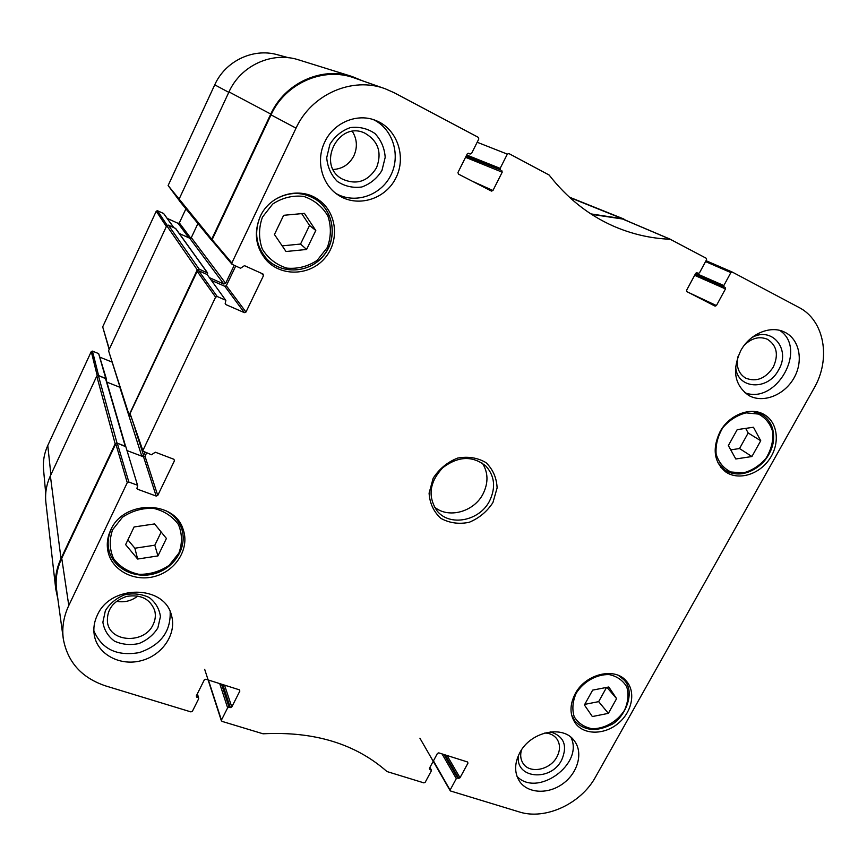 <?xml version="1.0" encoding="UTF-8"?>
<svg xmlns="http://www.w3.org/2000/svg" width="867" height="867" viewBox="0 0 867 867"><rect width="100%" height="100%" fill="white"/><g stroke="black" fill="none" stroke-linecap="round" stroke-linejoin="round"><path stroke-width="1.3" d="M753.466 427.247L760.738 440.739L751.917 456.53L735.79 458.979L728.356 445.573L737.21 429.62L753.466 427.247M315.794 230.503L306.604 249.458L286.023 251.517L274.438 234.502L283.65 215.309L304.425 213.369L315.794 230.503L309.552 225.442L301.694 213.629M157.946 555.92L137.647 559.042L125.617 544.617L134.092 526.963L154.586 523.928L166.421 538.461L157.946 555.92L154.814 545.202L161.186 532.035M616.6 698.639L608.374 713.357L592.345 716.554L584.412 704.979L592.66 690.121L608.807 686.989L616.6 698.639L606.911 687.358M262.354 254.996L264.316 256.307M314.168 198.153L312.586 196.375M260.284 216.392C270.125 194.262 300.34 185.95 318.807 199.963C337.122 212.783 339.777 241.145 324.789 258.225C310.126 275.587 281.97 276.974 266.765 260.653C255.602 247.626 253.446 232.876 260.284 216.392M670.484 239.303L622.788 219.048L591.532 214.333M61.741 558.261C56.908 568.687 55.217 579.286 56.648 590.059L63.324 638.979C61.806 627.686 63.627 616.524 68.786 605.513L127.254 482.681L128.858 482.041L117.273 443.178L115.788 443.763L61.741 558.261L68.786 605.513M117.273 443.178L125.726 446.386L137.69 485.748L136.932 488.544L137.604 489.237L137.116 487.557M137.69 485.748L125.726 446.386M145.092 452.346L143.619 455.446L141.787 456.172L127.438 450.742L143.554 456.844L156.179 496.065L157.761 495.436L145.017 456.259L143.554 456.844M145.017 456.259L146.61 452.921M130.061 413.526L142.665 451.003L215.59 297.132L217.216 296.514L198.684 270.764L197.177 271.328L130.061 413.526L142.719 450.201M198.684 270.764L207.126 274.503L225.843 300.459L225.279 303.006L225.853 304.577L225.171 303.602M225.843 300.459L207.126 274.503M211.548 280.442L224.835 286.305L244.375 312.651L245.979 312.044L226.32 285.742L224.835 286.305M226.32 285.742L235.705 266.061M384.569 88.553L354.755 78.106C323.835 66.369 285.384 83.015 271.035 114.856L212.122 239.671L212.274 240.874L232.009 264.272L231.847 262.983L296.037 128.143C311.481 94.178 352.49 76.339 385.208 88.77L394.214 92.747L478.356 137.376L478.801 139.002L471.583 153.416L470.142 154.033L468.137 153.231L470.142 154.033M608.374 713.357L598.653 701.641L606.564 687.423M584.748 704.372L598.653 701.641M306.604 249.458L300.546 244.05L309.552 225.442M282.176 245.87L300.546 244.05M760.738 440.739L748.178 432.991L745.674 428.385M730.74 449.865L739.529 448.542L748.178 432.991M751.917 456.53L739.529 448.542M137.647 559.042L134.873 548.226L154.814 545.202M127.904 539.848L134.873 548.226M705.554 261.585L730.859 272.596L732.225 272.043L798.767 307.341C824.593 320.346 831.225 358.938 813.983 388.351L595.575 776.908C581.053 803.763 545.235 820.399 519.203 811.913L450.591 791.007L433.435 760.847M518.65 754.994C514.023 778.436 550.523 782.402 561.653 760.077C567.798 745.653 564.059 736.256 550.458 731.878M544.844 732.973C550.025 733.222 554.013 735.162 556.798 738.803C560.353 744.114 560.385 750.139 556.917 756.88C550.166 770.102 529.596 774.123 523.061 763.35C520.568 759.481 520.048 755.005 521.49 749.933M517.046 776.442C537.442 797.933 584.347 763.675 570.887 737.253M735.649 366.264C736.278 389.153 767.718 391.505 778.609 369.884C791.235 349.293 771.717 325.613 751.483 337.87M744.395 345.12C751.776 338.011 759.427 336.049 767.371 339.246C776.897 345.424 778.848 354.733 773.234 367.164C765.528 378.651 756.317 382.304 745.609 378.099C738.478 373.569 735.931 366.416 737.99 356.619M744.829 392.697C776.084 405.084 807.979 348.946 779.769 330.414M381.935 170.496L385.197 157.371C384.558 148.105 381.155 140.172 374.988 133.561C367.565 128.489 359.339 126.506 350.322 127.601C341.663 130.689 334.857 136.271 329.893 144.345L326.707 157.696C327.509 167.038 331.053 174.95 337.339 181.431C344.806 186.329 352.977 188.172 361.853 186.979C370.339 183.891 377.026 178.396 381.935 170.496M376.527 167.754C367.803 181.691 356.283 185.397 341.977 178.895C316.065 164.893 338.574 119.895 365.061 133.258C378.326 141.158 382.152 152.657 376.527 167.754M333.21 169.499C342.443 168.902 349.336 164.351 353.855 155.865C357.627 147.368 357.139 139.219 352.392 131.426M336.168 193.59C354.896 204.276 380.548 195.714 390.627 175.665C401.02 155.778 393.185 129.161 373.569 119.7M157.87 627.892L160.438 616.567C159.344 608.851 155.605 602.5 149.211 597.526C141.646 593.949 133.464 593.039 124.642 594.795C116.276 598.176 109.849 603.475 105.362 610.693L102.88 622.192C104.116 629.951 107.985 636.27 114.487 641.136C122.084 644.56 130.223 645.373 138.893 643.552C147.097 640.182 153.426 634.969 157.87 627.892M153.188 624.468C144.843 644.029 110.207 642.761 107.465 622.463C106.576 609.783 112.97 601.102 126.669 596.398C140.866 594.22 150.219 598.967 154.727 610.628C155.887 615.277 155.377 619.894 153.188 624.468M116.46 601.297C124.328 602.728 131.47 600.972 137.853 596.008M93.853 630.84C101.851 649.188 116.991 656.438 139.284 652.602C160.633 645.232 170.929 631.599 170.149 611.69M740.624 350.886C749.565 333.925 770.286 325.06 784.342 332.018C799.482 338.878 803.872 360.813 793.977 377.99C784.31 395.298 762.917 403.632 748.72 395.439C734.544 385.23 731.846 370.382 740.624 350.886M324.811 141.895C333.719 122.464 357.551 112.667 376.061 120.611C397.465 129.085 406.753 157.328 395.699 178.331C385.056 199.551 357.302 207.82 338.336 195.129C321.852 184.736 315.49 160.536 324.811 141.895M97.245 615.353C110.521 584.12 164.752 584.781 171.493 615.44C176.922 633.864 162.411 655.376 141.104 660.719C119.874 666.398 97.256 654.217 94.243 634.872C93.213 628.282 94.21 621.78 97.245 615.353M519.788 752.751C530.582 731.445 563.312 724.552 574.377 740.895C583.448 752.664 577.921 772.898 562.921 783.692C548.074 794.692 527.374 793.554 519.311 780.994C514.272 772.616 514.434 763.198 519.788 752.751M719.978 431.831C729.017 414.686 750.92 406.298 764.347 414.654C777.927 422.402 780.257 443.481 769.603 458.968C759.167 474.585 738.424 480.806 725.733 471.941C713.985 462.144 712.067 448.77 719.978 431.831M110.683 530.105C123.439 499.891 174.766 500.031 183.175 529.531C189.775 547.911 176.619 570.128 155.757 576.143C135.003 582.494 111.886 570.789 107.952 551.358C106.511 544.183 107.421 537.096 110.683 530.105M575.2 693.773C585.388 673.93 614.768 666.766 626.299 681.018C636.064 691.779 632.216 711.753 618.409 723.23C604.754 734.891 584.499 735.205 575.666 723.642C569.608 715.047 569.456 705.088 575.2 693.773M489.714 500.66C479.798 521.1 449.42 527.06 436.903 510.674C427.55 496.401 429.49 482.095 442.712 467.757C458.275 455.999 472.699 455.478 485.997 466.175C494.656 476.026 495.891 487.525 489.714 500.66M492.922 502.589L497.116 487.926C496.65 477.825 492.944 469.394 485.997 462.631C477.522 457.668 468.007 456.161 457.473 458.123C447.296 462.23 439.201 468.928 433.175 478.226L429.089 493.171C429.761 503.369 433.663 511.747 440.794 518.314C449.344 523.05 458.784 524.383 469.123 522.324C479.05 518.217 486.983 511.649 492.922 502.589M477.175 142.253L507.336 154.131L508.864 153.557L549.114 175.015C566.953 197.893 588.184 214.843 612.817 225.853C631.198 233.971 650.337 238.436 670.245 239.27L706.258 258.268L706.562 259.71L699.517 272.802L698.184 273.376L696.645 272.704L698.184 273.376M507.336 154.131L500.14 168.371L466.706 154.998M466.153 156.103L500.573 169.965L500.14 168.371M500.573 169.965L466.099 156.223M465.546 157.317L502.21 172.186L501.787 170.604M502.21 172.186L492.955 190.502L472.244 181.203M468.592 153.264L467.248 153.914L457.971 172.479L458.426 174.083L491.481 191.098L492.955 190.502M468.798 153.34L470.044 153.99M261.541 273.343L263.525 275.576L262.972 273.994L244.461 265.649L240.56 268.239L232.009 264.272M263.525 275.576L245.979 312.044M244.375 312.651L225.853 304.577M225.355 300.069L217.216 296.514M173.909 459.282L174.462 460.724L173.877 459.272L155.312 452.195L151.487 454.763L142.676 451.013M174.462 460.724L157.761 495.436M156.179 496.065L137.604 489.237M137.019 485.054L128.858 482.041M197.112 694.283L198.608 698.867L192.409 711.265L190.924 711.905L105.611 685.905C81.726 677.864 67.626 662.225 63.324 638.979M198.077 697.61L196.809 697.22L196.386 695.735M239.411 689.839L239.845 691.053L239.325 689.807L205.815 679.208L204.33 679.836L196.278 695.963L196.809 697.22M239.845 691.053L231.792 706.973L224.531 685.125M222.721 684.551L230.329 707.602L231.792 706.973M230.329 707.602L229.094 707.223L221.519 684.171M219.719 683.608L227.631 707.851L229.094 707.223M227.631 707.851L221.432 720.119L208.416 680.031M429.783 767.653L431.332 770.882L425.209 782.272L423.876 782.868L386.964 771.543C355.481 743.788 314.179 731.195 263.048 733.796L221.952 721.355L221.432 720.119M430.932 769.744L429.349 768.509M467.215 761.876L467.963 763.123L467.584 761.995L438.745 752.87L437.401 753.477L429.447 768.27L429.848 769.408M467.963 763.123L460.019 777.753L447.047 755.504M445.064 754.875L458.708 778.349L460.019 777.753M458.708 778.349L457.635 778.013L444.023 754.539M442.04 753.922L456.313 778.609L457.635 778.013M456.313 778.609L450.201 789.891M730.859 272.596L723.837 285.546L695.746 273.257M695.204 274.254L724.129 286.955L723.837 285.546M724.129 286.955L695.171 274.33M694.64 275.327L725.462 288.917L725.17 287.497M725.462 288.917L716.424 305.563L688.821 292.613M696.97 272.758L695.692 273.354L686.621 290.217L686.935 291.648L715.091 306.127L716.424 305.563M697.079 272.802L698.141 273.354M434.259 506.805C448.066 519.127 474.173 511.974 483.157 493.67C488.479 482.713 488.229 472.548 482.388 463.173M50.373 475.864C46.395 484.545 44.911 493.442 45.897 502.567L55.748 589.029C54.621 578.679 56.377 568.524 61.004 558.565L115.159 443.806L117.023 443.08L98.372 375.509L96.768 376.115L50.373 475.864L61.004 558.565M98.372 375.509L105.872 378.76L125.585 446.332M106.847 382.109L119.917 387.289L106.847 382.109M108.57 350.756L128.901 415.477L197.264 269.832L199.15 269.128L168.361 225.117L166.735 225.713L108.57 350.756L128.966 414.556M168.361 225.117L175.73 228.563L207.668 273.029L199.15 269.128M179.274 233.494L189.71 238.208L191.314 237.623L197.925 223.545M352.035 76.491L298.768 59.91C272.281 51.131 240.788 65.415 228.986 91.902L179.014 199.323L179.176 200.602L211.906 240.658L211.732 239.184L270.775 114.065C284.755 83.134 321.516 66.347 352.035 76.491L362.709 80.891M569.738 197.524L622.506 218.733L590.828 213.878M622.506 218.733L628.618 221.519M234.188 265.378L225.648 283.314L223.784 284.018L209.63 277.754M207.365 274.644L207.668 273.029M130.863 416.734L128.901 415.477M125.682 446.689L117.023 443.08M57.861 598.945L55.748 589.029M106.24 380.028L98.643 353.606L106.446 379.085M105.904 378.5L98.6 375.595L92.466 351.113L91.263 351.568L47.772 445.497C44.26 453.203 42.841 461.125 43.523 469.275L45.723 493.54M92.466 351.113L98.643 353.606M100.052 357.237L111.843 361.994M167.114 225.257L157.469 210.724L156.255 211.169L102.696 326.859L109.155 349.488M157.469 210.724L163.646 213.531L173.595 227.49M173.834 227.598L163.646 213.531M167.288 218.43L178.136 223.361L188.876 237.829M190.762 238.187L179.339 222.917L178.136 223.361M179.339 222.917L185.906 208.839M277.722 54.805L277.212 54.675C253.012 47.837 225.29 61.102 214.734 84.836L168.122 185.527L178.927 200.06M743.095 472.97L730.827 471.962C723.544 468.31 718.645 462.349 716.12 454.059C715.47 445.02 717.724 436.209 722.872 427.615C729.472 420.04 737.232 415.12 746.14 412.855L758.517 414.079C765.734 417.916 770.525 423.996 772.855 432.319C773.353 441.303 771.045 449.995 765.929 458.383C759.449 465.796 751.841 470.651 743.095 472.97M262.441 217.14L272.715 204.027C282.284 197.741 292.613 195.194 303.71 196.397C314.201 199.963 322.253 206.487 327.878 215.97C331.357 226.471 331.161 236.994 327.293 247.529L317.192 260.328C307.872 266.505 297.739 269.106 286.804 268.12C276.356 264.814 268.196 258.485 262.322 249.111C258.583 238.598 258.615 227.934 262.441 217.14M112.623 529.726L122.507 517.209C131.925 510.912 142.231 507.954 153.437 508.322C164.101 510.88 172.425 516.277 178.418 524.492C182.276 533.779 182.438 543.306 178.895 553.092L169.173 565.317C160.005 571.505 149.893 574.507 138.85 574.312C128.229 571.982 119.809 566.769 113.588 558.662C109.47 549.385 109.144 539.74 112.623 529.726M576.197 693.21C583.567 681.505 596.659 674.136 609.252 674.591C617.141 676.336 622.983 680.454 626.787 686.967C628.878 694.402 628.109 702.162 624.5 710.246C617.217 721.702 604.44 728.974 591.966 728.713C584.087 727.131 578.159 723.132 574.192 716.706C571.938 709.282 572.61 701.446 576.197 693.21M260.133 216.728C253.89 232.508 256.112 246.564 266.787 258.897C281.504 274.601 308.652 273.235 322.795 256.491C337.252 240.018 334.705 212.664 317.084 200.244C303.342 191.379 289.188 191.239 274.59 199.811M571.602 714.993L574.832 720.932C584 730.621 595.77 732.019 610.14 725.137C622.365 720.932 637.451 693.036 623.785 679.717L618.55 675.48M717.865 462.696L724.519 469.838C729.819 473.36 735.877 474.628 742.716 473.631C750.649 472.027 757.693 468.028 763.827 461.645C768.693 455.89 771.814 449.637 773.18 442.864C775.011 430.151 771.24 420.679 761.855 414.437L752.372 411.392M720.672 467.194L724.519 469.838C729.743 473.306 735.736 474.552 742.51 473.566M111.42 528.881C108.256 535.654 107.389 542.536 108.798 549.494C112.623 568.253 134.949 579.546 154.998 573.423C175.145 567.625 187.868 546.177 181.528 528.404C178.786 520.839 173.703 514.998 166.269 510.88M622.506 218.983L670.245 239.27M732.116 272L706.041 260.696L732.171 272.021M231.847 262.983L212.122 239.671M271.035 114.856L296.037 128.143M197.177 271.328L215.59 297.132M115.788 443.763L127.254 482.681M228.986 91.902L270.775 114.065M166.735 225.713L197.264 269.832M207.332 272.758L175.437 228.324M211.732 239.184L168.122 185.527M96.768 376.115L115.159 443.806M125.216 446.191L105.46 378.326M143.619 455.446L135.003 428.764M141.787 456.172L119.819 387.256M223.784 284.018L189.71 238.208M225.648 283.314L191.314 237.623M91.263 351.568L97.202 375.628M50.904 474.704L47.772 445.497M109.307 349.184L102.696 326.859M228.78 92.335L214.734 84.836M156.255 211.169L166.356 226.536M261.151 252.98L266.787 258.897C281.623 274.861 309.66 273.311 323.759 255.462C336.689 240.072 335.161 213.412 317.084 200.244L310.419 195.476M623.785 679.717L621.227 676.845M574.832 720.932L572.469 717.898M761.855 414.437L757.78 412.063M107.356 542.655L108.798 549.494C112.634 568.318 134.981 579.655 155.03 573.531C175.177 567.733 187.89 546.243 181.528 528.404L179.252 521.891M622.788 219.048L670.559 239.335M197.383 693.741L198.684 698.206M221.367 720.802L204.688 669.357M450.168 790.693L419.91 738.207M429.902 767.436L431.365 770.08M569.294 197.102L623.861 219.026M277.212 54.675L288.624 57.753"/></g></svg>
